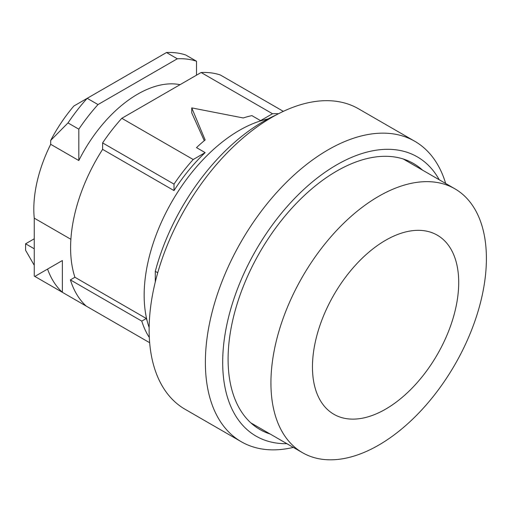 <?xml version="1.0" encoding="UTF-8"?>
<svg xmlns="http://www.w3.org/2000/svg" width="512" height="512" viewBox="0 0 512 512"><rect width="100%" height="100%" fill="white"/><g stroke="black" fill="none" stroke-linecap="round" stroke-linejoin="round"><path stroke-width="0.77" d="M283.341 111.354L220.307 74.963A134.618 77.722 -60 0 0 201.114 72.512L272.506 113.734L260.557 120.634L251.904 115.635A128.499 74.189 120 0 0 243.251 117.965L191.75 107.898L205.146 139.968A128.499 74.189 120 0 0 196.493 147.622L205.146 152.621L193.197 159.52L121.805 118.304A134.618 77.722 -60 0 0 102.618 142.906L102.618 149.363L174.01 190.579A128.499 74.189 -60 0 1 205.146 152.621M147.149 320.877A128.499 74.189 -60 0 1 146.31 318.49L74.918 277.267A128.499 74.189 -60 0 1 102.618 149.363M260.557 120.634A128.499 74.189 -60 0 1 263.027 120.166M34.253 238.797L25.6 243.795L25.6 250.291L34.253 265.28M25.6 243.795L34.253 248.787M70.886 239.302L34.253 218.157L34.253 276.083L34.848 276.422L62.374 260.531L62.374 292.32A134.618 77.722 -60 0 1 47.565 269.082M34.253 218.157A107.085 61.824 -60 0 1 50.694 144.307L50.694 140.416A110.144 63.59 -60 0 1 73.862 106.016L87.194 98.317A134.618 77.722 120 0 0 68 122.925L50.694 140.416M378.662 196.326A152.365 87.968 120 0 0 279.13 330.592A152.365 87.968 120 0 0 302.483 452.685A152.365 87.968 120 0 0 454.848 364.717A152.365 87.968 120 0 0 454.842 188.781A152.365 87.968 120 0 0 378.662 196.326M275.968 115.059A162.15 93.619 -60 0 0 155.296 271.334L155.296 281.946M155.296 271.334L157.741 272.742M422.547 170.138A153.587 88.672 120 0 0 413.485 163.494A153.587 88.672 120 0 0 295.136 204.64A153.587 88.672 120 0 0 228.09 359.2A153.587 88.672 120 0 0 259.904 429.51A153.587 88.672 120 0 0 270.189 434.035M439.251 179.776A161.235 93.088 120 0 0 336.691 164.851A161.235 93.088 120 0 0 225.587 331.142A161.235 93.088 120 0 0 286.886 443.68M293.331 447.398A173.472 100.154 -60 0 1 241.306 441.741A173.472 100.154 -60 0 1 214.714 302.733A173.472 100.154 -60 0 1 328.038 149.862A173.472 100.154 -60 0 1 414.778 141.274A173.472 100.154 -60 0 1 445.69 183.501M414.778 141.274L358.528 108.8A173.472 100.154 120 0 0 271.795 117.389A173.472 100.154 120 0 0 158.464 270.259A173.472 100.154 120 0 0 185.056 409.261L241.306 441.741M149.146 327.501A134.618 77.722 -60 0 1 171.398 202.541A134.618 77.722 -60 0 1 268.045 118.925M68 122.925L78.816 129.171A134.618 77.722 -60 0 1 98.01 104.563L87.194 98.317L166.502 52.531L177.318 58.778A134.618 77.722 -60 0 1 196.506 61.222L185.69 54.976A134.618 77.722 120 0 0 166.502 52.531M98.01 104.563L177.318 58.778M78.816 129.171L78.816 160.544L50.694 144.307M78.816 160.544A107.085 61.824 -60 0 1 180.058 84.672M196.506 61.222L196.506 75.174M149.658 342.714L34.848 276.422M86.176 306.061A134.618 77.722 -60 0 1 70.387 279.885L74.918 277.267M149.312 337.466A134.618 77.722 -60 0 1 141.779 321.107L70.387 279.885M272.506 113.734A134.618 77.722 -60 0 1 278.477 113.741M193.197 159.52A134.618 77.722 -60 0 0 174.01 184.128L102.618 142.906M191.75 107.898L191.75 112.896L204.275 140.691M141.779 321.107L146.31 318.49M201.114 72.512L121.805 118.304M174.01 184.128L174.01 190.579M385.587 409.165A103.411 59.706 -60 0 1 322.259 319.072A103.411 59.706 -60 0 1 448.915 245.952A103.411 59.706 -60 0 1 385.587 409.165M250.842 422.867L302.483 452.685M403.2 158.963L454.842 188.781"/></g></svg>
